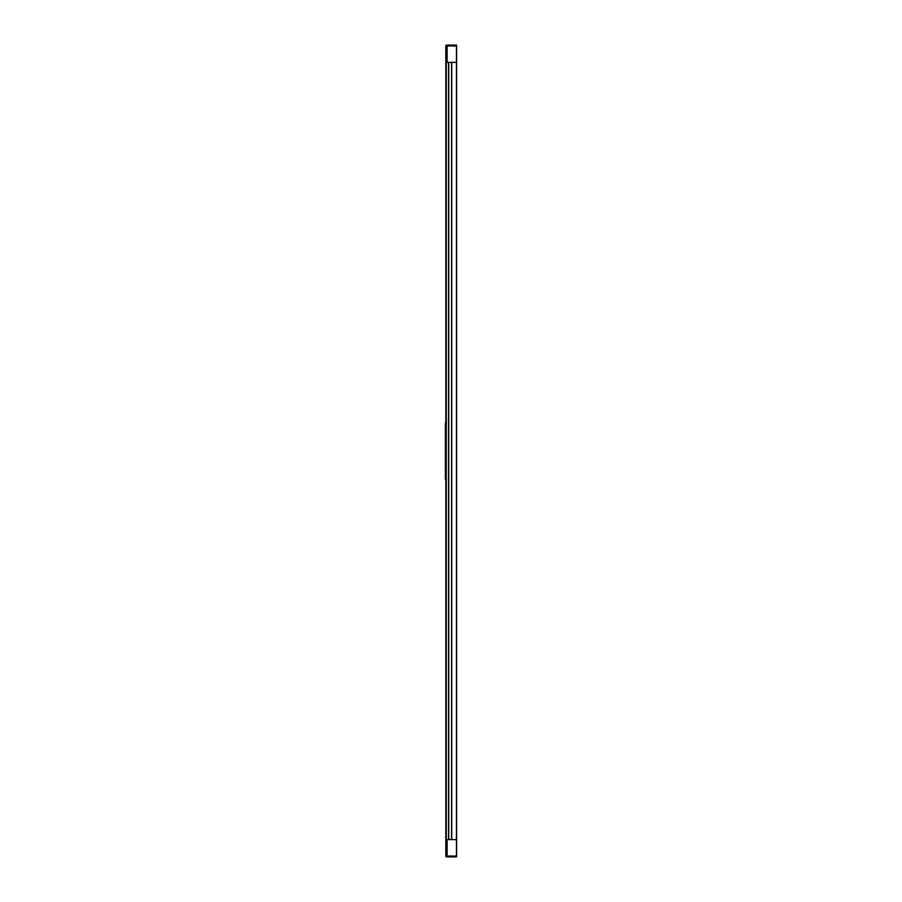 <?xml version="1.0" encoding="UTF-8"?>
<svg xmlns="http://www.w3.org/2000/svg" width="902" height="902" viewBox="0 0 902 902"><rect width="100%" height="100%" fill="white"/><g stroke="black" fill="none" stroke-linecap="round" stroke-linejoin="round"><path stroke-width="1.35" d="M446.253 856.9L447.11 856.472L445.813 856.472L447.11 856.472L446.253 856.9M447.11 45.1L445.813 45.528L447.11 45.1L445.813 45.528L447.11 45.1L447.11 62.373L448.542 62.373L448.542 839.627L447.11 839.627L447.11 856.032L446.253 856.032L446.253 45.968L447.11 45.528L445.813 45.528L445.813 856.472L447.11 856.472L447.11 839.627L456.446 839.627L451.733 839.627L451.733 62.373L456.446 62.373L456.446 839.627L456.615 62.373L456.615 839.627L451.733 839.627L451.733 62.373L456.615 62.373L456.615 46.036L456.446 856.032L445.813 856.472L445.813 45.528L445.813 856.472L447.11 856.032L447.11 839.627L447.11 856.9L456.446 856.9L447.11 856.9L447.11 856.032L456.446 856.032L456.615 856.731L456.446 839.627L447.11 839.627L448.542 839.627L448.542 62.373L447.11 62.373L447.11 45.968L445.813 45.528L456.446 45.968L456.446 62.373L447.11 62.373L447.11 45.968L447.11 62.373L456.615 62.373L456.446 45.968L447.11 45.968L447.11 45.1L456.446 45.1L447.11 45.1M448.621 839.627L448.621 62.373L448.621 839.627M448.711 62.373L448.711 839.627L448.711 62.373M451.564 62.373L451.564 839.627L451.564 62.373M451.643 62.373L451.643 839.627L451.643 62.373M445.813 422.937L445.385 479.063L445.385 422.937M456.615 839.627L456.615 855.964L456.615 839.627M456.615 45.269L456.615 46.036L456.615 45.269"/></g></svg>
